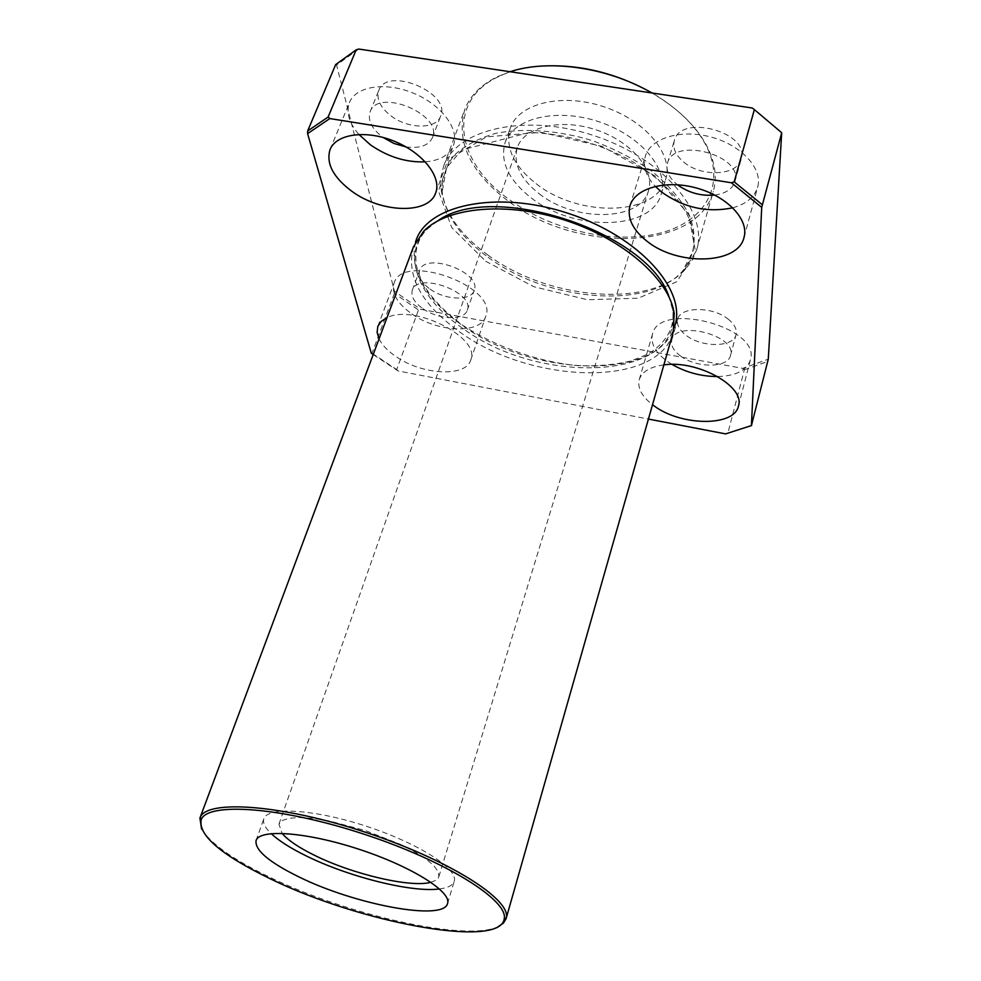 <?xml version="1.0" encoding="UTF-8"?>
<svg xmlns="http://www.w3.org/2000/svg" width="981" height="981" viewBox="0 0 981 981"><rect width="100%" height="100%" fill="white"/><g stroke="black" fill="none" stroke-linecap="round" stroke-linejoin="round"><path stroke-width="0.74" stroke-dasharray="4.91 3.68" d="M373.197 354.546L398.163 370.965L648.429 419.059M663.867 364.883C650.096 366.784 641.893 371.701 639.256 379.622C637.319 387.936 641.733 396.312 652.524 404.724M379.058 338.886C382.21 345.214 387.961 351.173 396.312 356.79C422.48 375.049 465.877 377.354 470.708 360.088C481.401 338.077 414.24 303.583 386.992 317.66M539.673 66.181C524.136 67.517 510.561 70.939 498.937 76.444C446.036 100.761 455.699 161.375 508.158 198.714C549.863 229.713 612.365 244.465 658.263 233.539C704.186 222.822 727.338 185.434 705.498 144.354C694.904 124.93 677.148 107.824 652.206 93.023M510.083 71.723L497.563 76.628C480.923 84.783 469.985 95.807 464.736 109.688C455.895 141.362 469.985 171.528 507.005 200.149C574.486 253.319 697.699 251.945 713.297 191.405C717.307 177.12 715.039 161.755 706.479 145.311C695.664 125.458 677.442 108.008 651.825 92.962M335.686 64.562L336.557 65.004L394.46 291.32L420.628 309.309L742.678 368.365L768.27 359.205M358.801 49.05L336.557 65.004M727.939 318.948C734.511 324.171 737.222 329.395 736.057 334.619C733.53 347.556 701.795 347.789 686.087 335.318C679.257 330.045 676.449 324.686 677.699 319.266C680.115 306.575 712.206 306.17 727.939 318.948M430.058 289.113C445.349 300.296 471.15 301.204 474.191 290.425C482.247 272.362 424.957 251.381 419.586 270.462C417.906 276.556 421.389 282.773 430.058 289.113M781.685 132.876L752.292 108.02M390.941 115.844C408.096 129.21 436.263 129.578 440.616 116.15C451.579 92.876 386.808 65.776 378.776 90.424C376.164 98.897 380.223 107.37 390.941 115.844M683.818 162.159C701.623 177.512 737.504 175.807 741.219 158.971C750.588 132.484 680.471 113.33 674.327 140.59C672.463 148.094 675.627 155.28 683.818 162.159M680.323 355.845C696.167 368.267 728.049 368.218 730.526 355.453C737.442 335.735 675.811 319.536 671.813 339.929C670.587 345.287 673.432 350.597 680.323 355.845M717.7 376.557C735.86 375.895 746.749 370.413 750.355 360.101C761.832 327.311 659.011 300.382 652.463 334.227C650.391 343.276 655.173 352.191 666.81 360.983L672.046 364.429M398.163 370.965L396.716 369.567L418.47 309.984L420.628 309.309M742.678 368.365L744.346 369.788L727.865 433.161L725.597 433.896M727.865 433.161L749.705 426.257M413.504 246.746C405.705 276.029 421.438 304.662 460.678 332.633C532.143 384.478 658.913 387.924 673.199 332.13M201.583 829.08C210.682 843.734 233.552 859.847 270.18 877.419C348.034 915.236 466.797 942.079 498.201 926.616M439.5 888.945C447.974 887.879 452.879 885.34 454.215 881.318C458.679 869.215 418.789 843.402 366.808 826.394C314.876 809.239 267.445 806.333 263.852 818.73C262.552 822.765 264.993 827.719 271.185 833.617M430.917 882.287L435.662 880.423L438.102 878.265L438.863 876.707L438.286 871.717L433.872 865.659L425.729 858.804L414.19 851.496L399.794 844.089L365.435 830.564L329.751 821.06L313.773 818.473L300.149 817.516L289.53 818.203L282.381 820.459L278.96 824.126L282.038 833.335M539.182 193.76C574.964 222.368 640.568 221.534 648.527 190.67C655.308 170.02 631.274 141.276 595.847 129.774C560.507 118.002 524.099 126.892 517.306 147.53C512.965 163.41 520.261 178.824 539.182 193.76M531.273 197.941C573.836 231.81 651.752 230.903 661.268 193.993C669.226 169.529 640.752 135.329 598.533 121.619C556.399 107.591 513.186 118.223 505.08 142.65C499.844 161.706 508.575 180.148 531.273 197.941M536.141 183.692C578.447 217.635 656.105 216.421 665.707 179.229C673.726 154.569 645.486 120.246 603.462 106.61C561.549 92.643 518.446 103.508 510.267 128.119C504.97 147.322 513.603 165.85 536.141 183.692M487.827 254.999C547.815 299.855 650.93 308.905 685.915 268.696L692.488 259.671L696.718 249.579C708.589 212.092 662.764 158.002 593.922 135.611C525.227 112.778 456.251 129.124 443.559 166.341L440.984 176.972L440.91 188.144C444.344 212.337 459.979 234.618 487.827 254.999M744.346 369.788L767.927 361.388M394.46 291.32L394.362 293.429L418.47 309.984M394.362 293.429L371.995 353.197L371.284 353.172M732.807 207.788C746.271 204.011 754.573 197.095 757.688 187.028C762.985 168.879 741.685 145.298 711.397 137.144C681.182 128.732 650.611 138.014 645.388 156.077C642.641 166.181 645.939 176.273 655.296 186.341M714.732 195.06C725.682 193.515 732.402 189.063 734.879 181.706C744.174 155.538 673.555 136.163 667.509 163.128C665.682 170.547 668.907 177.684 677.172 184.551L677.43 184.747M411.983 314.03C437.673 332.461 480.69 334.239 485.718 316.422C499.01 286.906 402.86 251.688 394.117 283.006C391.321 293.147 397.268 303.485 411.983 314.03M422.934 308.684C438.36 319.818 464.271 320.861 467.263 310.241C475.233 292.436 417.575 271.345 412.314 290.192C410.647 296.201 414.19 302.369 422.934 308.684M425.3 161.84C439.929 160.59 449.298 155.121 453.394 145.446C459.77 129.357 441.695 104.844 413.7 93.293C385.791 81.521 355.858 86.132 349.518 102.404C345.925 112.374 349.04 123.054 358.85 134.434M405.962 146.892C419.733 148.695 428.562 145.605 432.437 137.634C443.302 114.642 378.028 87.444 370.119 111.809C367.556 120.185 371.689 128.597 382.516 137.046L383.031 137.426M371.995 353.197L396.716 369.567M415.441 242.368C409.433 271.136 425.313 299.009 463.106 325.962C533.112 376.851 656.865 381.192 674.241 327.458M485.73 261.265L533.701 286.673L587.46 299.757L638.165 298.224L676.915 281.682L695.578 252.117L688.662 214.447L655.566 176.298L602.395 146.488L541.242 132.3L486.502 136.874L450.132 158.297L438.433 190.903L451.689 227.494L485.73 261.265M437.71 220.909L427.299 229.039C400.42 255.293 418.912 298.739 463.29 328.709C541.806 386.845 684.738 379.88 672.598 309.689L669.054 296.973M488.207 257.353C547.165 301.4 648.527 310.327 682.727 270.915C695.357 255.428 697.773 235.305 688.625 213.551C680.446 198.935 668.368 184.968 652.377 171.626C634.486 159.143 614.449 148.793 592.279 140.614C558.373 130.314 524.124 127.812 495.822 133.318C478.311 138.333 464.332 145.764 453.909 155.599C445.852 166.488 441.94 178.567 442.161 191.822C445.509 215.513 460.849 237.353 488.207 257.353M498.937 76.444L497.563 76.628M705.498 144.354L706.479 145.311M730.526 355.453L736.057 334.619M671.813 339.929L677.699 319.266M738.423 406.109L750.355 360.101M639.256 379.622L652.463 334.227M674.229 313.54L672.598 309.689C674.867 325.839 668.098 339.708 652.316 351.321C649.581 353.454 642.212 356.716 630.207 361.131C614.437 364.846 597.086 366.354 578.165 365.655C540.739 362.332 497.33 347.838 463.645 325.851C447.017 313.92 434.191 301.081 425.178 287.31C420.076 277.733 417.035 269.763 416.042 263.411L415.723 253.92C416.95 243.607 420.8 235.317 427.299 229.039L423.706 231.173M447.544 903.489L454.215 881.318M256.078 840.545L263.852 818.73M438.863 876.707L648.527 190.67M278.96 824.126L517.306 147.53M661.268 193.993L665.707 179.229M505.08 142.65L510.267 128.119M685.915 268.696L682.727 270.915L693.15 250.756C694.536 241.767 693.604 231.994 690.342 221.448C680.9 198.898 660.851 178.481 630.231 160.185C598.116 143.079 564.688 133.821 529.912 132.386L461.928 149.872L446.551 167.677L442.161 191.822L440.91 188.144M696.718 249.579L713.297 191.405M443.559 166.341L464.736 109.688M744.027 237.402L757.688 187.028M629.986 205.728L645.388 156.077M734.879 181.706L741.219 158.971M667.509 163.128L674.327 140.59M470.708 360.088L485.718 316.422M377.832 326.342L394.117 283.006M467.263 310.241L474.191 290.425M412.314 290.192L419.586 270.462M435.674 192.926L453.394 145.446M330.07 149.553L349.518 102.404M432.437 137.634L440.616 116.15M370.119 111.809L378.776 90.424"/><path stroke-width="1.47" d="M648.429 419.059L725.597 433.896L751.421 425.582L761.71 207.371L731.385 182.76L329.824 118.566L307.593 133.637L371.284 353.172L373.197 354.546M652.524 404.724L654.057 405.852C680.924 426.159 734.389 426.907 738.423 406.109C745.621 386.649 697.724 359.782 663.867 364.883M386.992 317.66L381.18 321.388L377.832 326.342L377.109 332.314L379.058 338.886M351.774 191.234C381.278 213.135 428.734 214.606 435.674 192.926C441.891 177.279 423.265 153.085 394.791 141.448C366.404 129.578 336.213 133.735 330.07 149.553C325.9 163.349 333.135 177.242 351.774 191.234M646.896 241.154C677.491 266.194 738.08 264.698 744.027 237.402C749.202 219.732 727.387 196.408 696.608 188.045C665.903 179.437 635.063 188.131 629.986 205.728C626.969 217.954 632.598 229.762 646.896 241.154M652.206 93.023C615.7 72.68 578.177 63.728 539.673 66.181M651.825 92.962C608.048 67.358 548.882 58.848 510.083 71.723M731.385 182.76L734.193 181.865L754.364 109.602L752.292 108.02L358.801 49.05L356.164 49.859L328.12 117.033L329.824 118.566M356.164 49.859L335.686 64.562L307.654 130.951L307.593 133.637M751.421 425.582L768.27 359.205L781.685 132.876L761.71 207.371M672.046 364.429C686.124 372.461 701.341 376.508 717.7 376.557M762.114 204.575L734.193 181.865M749.705 426.257L751.654 425.509M498.201 926.616L503.388 923.158L506.073 918.731L673.199 332.13L674.229 313.54C669.582 279.916 624.382 239.634 566.012 220.517C507.68 201.264 447.397 206.868 423.706 231.173L413.504 246.746L199.916 818.068L201.583 829.08M506.073 918.731L506.257 917.958C511.383 899.43 448.207 859.344 364.944 832.084C281.731 804.616 207.101 799.38 200.222 817.345L199.916 818.068M270.462 878.878C359.316 922.447 499.758 949.056 504.16 919.111C509.127 900.803 446.563 861.22 364.221 834.255C281.939 807.093 208.095 801.82 201.24 819.515C197.929 835.101 221.007 854.892 270.462 878.878M298.935 876.916C355.036 904.715 443.804 921.502 447.544 903.489C451.861 891.888 411.554 866.456 359.267 849.35C307.016 832.084 259.487 828.638 256.078 840.545C254.655 850.049 268.941 862.176 298.935 876.916M271.185 833.617C278.886 840.791 290.535 848.209 306.133 855.861C348.414 876.83 411.762 892.784 439.5 888.945M282.038 833.335C287.862 840.177 298.592 847.449 314.214 855.162C352.289 874.181 410.647 887.989 430.917 882.287M781.452 132.509L754.364 109.602M655.296 186.341L661.672 192.117C683.745 207.776 707.448 213.012 732.807 207.788M677.43 184.747C688.503 192.791 700.937 196.237 714.732 195.06M358.85 134.434L370.364 144.783C387.887 156.923 406.208 162.601 425.3 161.84M383.031 137.426L393.994 143.471L405.962 146.892M328.12 117.033L307.654 130.951M674.241 327.458C688.257 291.737 640.605 236.887 568.355 213.392C496.251 189.431 425.349 205.299 415.441 242.368M669.054 296.973C648.919 232.092 492.401 180.639 437.71 220.909M504.16 919.111L506.257 917.958M201.24 819.515L200.222 817.345"/></g></svg>
